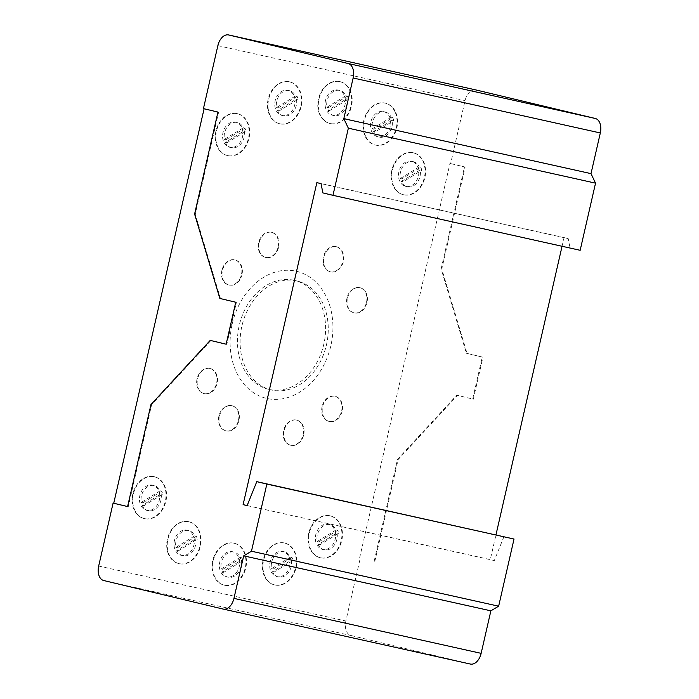 <?xml version="1.0" encoding="UTF-8"?>
<svg xmlns="http://www.w3.org/2000/svg" width="699" height="699" viewBox="0 0 699 699"><rect width="100%" height="100%" fill="white"/><g stroke="black" fill="none" stroke-linecap="round" stroke-linejoin="round"><path stroke-width="0.52" stroke-dasharray="3.5 2.62" d="M403.865 194.82A21.529 16.662 -76.6 0 1 403.664 194.776A21.529 16.662 -76.6 0 1 392.401 170.215A21.529 16.662 -76.6 0 1 413.476 152.854A21.529 16.662 -76.6 0 1 413.668 152.898A21.529 16.662 -76.6 0 1 424.896 177.581A21.529 16.662 -76.6 0 1 403.865 194.82M412.943 152.723A21.529 16.662 103.4 0 0 391.877 170.093A21.529 16.662 103.4 0 0 403.131 194.645A21.529 16.662 103.4 0 0 403.332 194.689A21.529 16.662 103.4 0 0 424.372 177.45A21.529 16.662 103.4 0 0 413.144 152.766A21.529 16.662 103.4 0 0 412.943 152.723M402.318 180.438A12.914 9.996 -76.6 0 1 401.934 178.865L420.815 167.288A12.914 9.996 -76.6 0 1 421.375 168.756A12.914 9.996 -76.6 0 1 421.768 170.32L402.877 181.897A12.914 9.996 -76.6 0 1 402.318 180.438M411.667 161.268A12.914 9.996 103.4 0 0 401.261 166.213A12.914 9.996 103.4 0 0 399.138 179.678A12.914 9.996 103.4 0 0 399.697 181.137A12.914 9.996 103.4 0 0 405.665 186.397A12.914 9.996 103.4 0 0 416.071 181.46A12.914 9.996 103.4 0 0 418.194 167.996A12.914 9.996 103.4 0 0 411.667 161.268L413.258 161.652A12.914 9.996 -76.6 0 0 403.34 165.925A12.914 9.996 -76.6 0 0 400.335 178.49L401.934 178.865M413.258 161.652A12.914 9.996 -76.6 0 1 419.225 166.912L420.815 167.288M374.253 130.765A12.914 9.996 -76.6 0 1 373.869 129.193L392.751 117.615A12.914 9.996 -76.6 0 1 393.31 119.075A12.914 9.996 -76.6 0 1 393.703 120.647L374.821 132.225A12.914 9.996 -76.6 0 1 374.253 130.765M383.602 111.595A12.914 9.996 -76.6 0 1 390.129 118.314A12.914 9.996 -76.6 0 1 385.411 134.636A12.914 9.996 -76.6 0 1 377.6 136.724A12.914 9.996 -76.6 0 1 371.073 129.997A12.914 9.996 -76.6 0 1 373.196 116.532A12.914 9.996 -76.6 0 1 383.602 111.595L385.193 111.98A12.914 9.996 -76.6 0 0 375.276 116.244A12.914 9.996 -76.6 0 0 372.27 128.817L373.869 129.193M385.193 111.98A12.914 9.996 -76.6 0 1 391.16 117.231L392.751 117.615M365.656 136.331A21.529 16.662 -76.6 0 1 372.593 106.694A21.529 16.662 -76.6 0 1 385.603 103.216A21.529 16.662 -76.6 0 1 395.547 111.98A21.529 16.662 -76.6 0 1 393.694 135.693A21.529 16.662 -76.6 0 1 375.599 145.095A21.529 16.662 -76.6 0 1 365.656 136.331M395.022 111.857A21.529 16.662 103.4 0 0 385.079 103.094A21.529 16.662 103.4 0 0 372.06 106.563A21.529 16.662 103.4 0 0 365.123 136.209A21.529 16.662 103.4 0 0 375.066 144.973A21.529 16.662 103.4 0 0 393.161 135.571A21.529 16.662 103.4 0 0 395.022 111.857M144.798 518.719A21.529 16.662 -76.6 0 1 144.597 518.675A21.529 16.662 -76.6 0 1 133.343 494.123A21.529 16.662 -76.6 0 1 154.409 476.753A21.529 16.662 -76.6 0 1 154.61 476.797A21.529 16.662 -76.6 0 1 165.838 501.48A21.529 16.662 -76.6 0 1 144.798 518.719M153.876 476.631A21.529 16.662 103.4 0 0 132.81 493.992A21.529 16.662 103.4 0 0 144.064 518.544A21.529 16.662 103.4 0 0 144.265 518.597A21.529 16.662 103.4 0 0 165.305 501.358A21.529 16.662 103.4 0 0 154.077 476.674A21.529 16.662 103.4 0 0 153.876 476.631M160.158 490.812L141.277 502.398A12.914 9.996 -76.6 0 1 150.154 485.648A12.914 9.996 -76.6 0 1 154.191 485.552A12.914 9.996 -76.6 0 1 160.158 490.812L161.749 491.196A12.914 9.996 -76.6 0 1 162.701 494.228L143.819 505.805A12.914 9.996 -76.6 0 1 142.867 502.773L161.749 491.196M161.111 493.844A12.914 9.996 -76.6 0 1 152.233 510.585A12.914 9.996 -76.6 0 1 148.188 510.681A12.914 9.996 -76.6 0 1 142.22 505.421L161.111 493.844L162.701 494.228M150.643 510.209A12.914 9.996 103.4 0 0 159.521 493.468A12.914 9.996 103.4 0 0 152.6 485.176A12.914 9.996 103.4 0 0 148.564 485.263A12.914 9.996 103.4 0 0 139.477 497.968A12.914 9.996 103.4 0 0 146.598 510.296A12.914 9.996 103.4 0 0 150.643 510.209M179.381 563.744A21.529 16.662 -76.6 0 1 179.189 563.7A21.529 16.662 -76.6 0 1 167.926 539.139A21.529 16.662 -76.6 0 1 188.992 521.777A21.529 16.662 -76.6 0 1 189.193 521.821A21.529 16.662 -76.6 0 1 200.421 546.504A21.529 16.662 -76.6 0 1 179.381 563.744M188.468 521.646A21.529 16.662 103.4 0 0 167.393 539.016A21.529 16.662 103.4 0 0 178.656 563.569A21.529 16.662 103.4 0 0 178.857 563.612A21.529 16.662 103.4 0 0 199.888 546.373A21.529 16.662 103.4 0 0 188.66 521.699A21.529 16.662 103.4 0 0 188.468 521.646M194.75 535.836L175.86 547.413A12.914 9.996 -76.6 0 1 184.737 530.672A12.914 9.996 -76.6 0 1 188.782 530.576A12.914 9.996 -76.6 0 1 194.75 535.836L196.34 536.212A12.914 9.996 -76.6 0 1 197.293 539.244L178.402 550.821A12.914 9.996 -76.6 0 1 177.45 547.798L196.34 536.212M195.703 538.868A12.914 9.996 -76.6 0 1 186.816 555.609A12.914 9.996 -76.6 0 1 182.78 555.705A12.914 9.996 -76.6 0 1 176.812 550.445L195.703 538.868L197.293 539.244M185.226 555.233A12.914 9.996 103.4 0 0 194.104 538.483A12.914 9.996 103.4 0 0 187.192 530.2A12.914 9.996 103.4 0 0 183.147 530.288A12.914 9.996 103.4 0 0 174.06 542.992A12.914 9.996 103.4 0 0 181.19 555.321A12.914 9.996 103.4 0 0 185.226 555.233M224.728 585.264A21.529 16.662 -76.6 0 1 224.528 585.22A21.529 16.662 -76.6 0 1 213.274 560.668A21.529 16.662 -76.6 0 1 234.34 543.298A21.529 16.662 -76.6 0 1 234.532 543.341A21.529 16.662 -76.6 0 1 245.76 568.025A21.529 16.662 -76.6 0 1 224.728 585.264M233.807 543.167A21.529 16.662 103.4 0 0 212.741 560.537A21.529 16.662 103.4 0 0 223.995 585.089A21.529 16.662 103.4 0 0 224.196 585.133A21.529 16.662 103.4 0 0 245.235 567.894A21.529 16.662 103.4 0 0 234.008 543.219A21.529 16.662 103.4 0 0 233.807 543.167M240.089 557.356L221.207 568.942A12.914 9.996 -76.6 0 1 230.085 552.193A12.914 9.996 -76.6 0 1 234.121 552.096A12.914 9.996 -76.6 0 1 240.089 557.356L241.679 557.741A12.914 9.996 -76.6 0 1 242.632 560.764L223.741 572.35A12.914 9.996 -76.6 0 1 222.798 569.318L241.679 557.741M241.041 560.388A12.914 9.996 -76.6 0 1 232.164 577.129A12.914 9.996 -76.6 0 1 228.119 577.225A12.914 9.996 -76.6 0 1 222.151 571.965L241.041 560.388L242.632 560.764M230.565 576.754A12.914 9.996 103.4 0 0 239.451 560.004A12.914 9.996 103.4 0 0 232.531 551.721A12.914 9.996 103.4 0 0 228.494 551.808A12.914 9.996 103.4 0 0 219.407 564.512A12.914 9.996 103.4 0 0 226.528 576.841A12.914 9.996 103.4 0 0 230.565 576.754M275.057 585.019A21.529 16.662 -76.6 0 1 274.856 584.967A21.529 16.662 -76.6 0 1 263.593 560.415A21.529 16.662 -76.6 0 1 284.668 543.053A21.529 16.662 -76.6 0 1 284.86 543.097A21.529 16.662 -76.6 0 1 296.088 567.78A21.529 16.662 -76.6 0 1 275.057 585.019M284.135 542.922A21.529 16.662 103.4 0 0 263.069 560.292A21.529 16.662 103.4 0 0 274.323 584.845A21.529 16.662 103.4 0 0 274.524 584.888A21.529 16.662 103.4 0 0 295.563 567.649A21.529 16.662 103.4 0 0 284.336 542.966A21.529 16.662 103.4 0 0 284.135 542.922M290.417 557.112L271.527 568.689A12.914 9.996 -76.6 0 1 280.413 551.939A12.914 9.996 -76.6 0 1 284.449 551.852A12.914 9.996 -76.6 0 1 290.417 557.112L292.007 557.487A12.914 9.996 -76.6 0 1 292.96 560.519L274.069 572.097A12.914 9.996 -76.6 0 1 273.126 569.073L292.007 557.487M291.369 560.144A12.914 9.996 -76.6 0 1 282.492 576.885A12.914 9.996 -76.6 0 1 278.447 576.972A12.914 9.996 -76.6 0 1 272.479 571.721L291.369 560.144L292.96 560.519M280.893 576.5A12.914 9.996 103.4 0 0 289.779 559.759A12.914 9.996 103.4 0 0 282.859 551.467A12.914 9.996 103.4 0 0 278.822 551.563A12.914 9.996 103.4 0 0 269.735 564.259A12.914 9.996 103.4 0 0 276.856 576.596A12.914 9.996 103.4 0 0 280.893 576.5M320.719 557.846A21.529 16.662 -76.6 0 1 320.518 557.793A21.529 16.662 -76.6 0 1 309.264 533.241A21.529 16.662 -76.6 0 1 330.33 515.879A21.529 16.662 -76.6 0 1 330.531 515.923A21.529 16.662 -76.6 0 1 341.759 540.607A21.529 16.662 -76.6 0 1 320.719 557.846M329.797 515.748A21.529 16.662 103.4 0 0 308.731 533.119A21.529 16.662 103.4 0 0 319.993 557.671A21.529 16.662 103.4 0 0 320.186 557.715A21.529 16.662 103.4 0 0 341.226 540.476A21.529 16.662 103.4 0 0 329.998 515.792A21.529 16.662 103.4 0 0 329.797 515.748M336.079 529.938L317.197 541.515A12.914 9.996 -76.6 0 1 326.075 524.766A12.914 9.996 -76.6 0 1 330.12 524.678A12.914 9.996 -76.6 0 1 336.079 529.938L337.678 530.314A12.914 9.996 -76.6 0 1 338.622 533.346L319.74 544.923A12.914 9.996 -76.6 0 1 318.788 541.9L337.678 530.314M337.032 532.961A12.914 9.996 -76.6 0 1 328.154 549.711A12.914 9.996 -76.6 0 1 324.109 549.798A12.914 9.996 -76.6 0 1 318.15 544.547L337.032 532.961L338.622 533.346M326.564 549.327A12.914 9.996 103.4 0 0 335.441 532.586A12.914 9.996 103.4 0 0 328.53 524.294A12.914 9.996 103.4 0 0 324.485 524.39A12.914 9.996 103.4 0 0 315.398 537.085A12.914 9.996 103.4 0 0 322.519 549.423A12.914 9.996 103.4 0 0 326.564 549.327M227.944 155.694A21.529 16.662 -76.6 0 1 227.743 155.65A21.529 16.662 -76.6 0 1 216.48 131.097A21.529 16.662 -76.6 0 1 237.555 113.727A21.529 16.662 -76.6 0 1 237.747 113.78A21.529 16.662 -76.6 0 1 248.975 138.454A21.529 16.662 -76.6 0 1 227.944 155.694M237.022 113.605A21.529 16.662 103.4 0 0 215.956 130.975A21.529 16.662 103.4 0 0 227.21 155.528A21.529 16.662 103.4 0 0 227.411 155.571A21.529 16.662 103.4 0 0 248.451 138.332A21.529 16.662 103.4 0 0 237.223 113.649A21.529 16.662 103.4 0 0 237.022 113.605M243.304 127.786L224.414 139.372A12.914 9.996 -76.6 0 1 233.3 122.622A12.914 9.996 -76.6 0 1 237.337 122.535A12.914 9.996 -76.6 0 1 243.304 127.786L244.895 128.17A12.914 9.996 -76.6 0 1 245.847 131.202L226.957 142.779A12.914 9.996 -76.6 0 1 226.004 139.756L244.895 128.17M244.257 130.818A12.914 9.996 -76.6 0 1 235.371 147.568A12.914 9.996 -76.6 0 1 231.334 147.655A12.914 9.996 -76.6 0 1 225.366 142.395L244.257 130.818L245.847 131.202M233.781 147.183A12.914 9.996 103.4 0 0 242.667 130.442A12.914 9.996 103.4 0 0 235.746 122.15A12.914 9.996 103.4 0 0 231.71 122.246A12.914 9.996 103.4 0 0 222.623 134.942A12.914 9.996 103.4 0 0 229.744 147.279A12.914 9.996 103.4 0 0 233.781 147.183M280.124 123.872A21.529 16.662 -76.6 0 1 279.932 123.819A21.529 16.662 -76.6 0 1 268.669 99.267A21.529 16.662 -76.6 0 1 289.736 81.905A21.529 16.662 -76.6 0 1 289.936 81.949A21.529 16.662 -76.6 0 1 301.164 106.632A21.529 16.662 -76.6 0 1 280.124 123.872M289.211 81.774A21.529 16.662 103.4 0 0 268.145 99.144A21.529 16.662 103.4 0 0 279.399 123.697A21.529 16.662 103.4 0 0 279.6 123.74A21.529 16.662 103.4 0 0 300.64 106.501A21.529 16.662 103.4 0 0 289.403 81.818A21.529 16.662 103.4 0 0 289.211 81.774M295.494 95.964L276.603 107.541A12.914 9.996 -76.6 0 1 285.489 90.791A12.914 9.996 -76.6 0 1 289.526 90.704A12.914 9.996 -76.6 0 1 295.494 95.964L297.084 96.34A12.914 9.996 -76.6 0 1 298.036 99.372L279.146 110.949A12.914 9.996 -76.6 0 1 278.193 107.926L297.084 96.34M296.446 98.987A12.914 9.996 -76.6 0 1 287.56 115.737A12.914 9.996 -76.6 0 1 283.523 115.824A12.914 9.996 -76.6 0 1 277.555 110.573L296.446 98.987L298.036 99.372M285.97 115.352A12.914 9.996 103.4 0 0 294.856 98.611A12.914 9.996 103.4 0 0 287.936 90.32A12.914 9.996 103.4 0 0 283.89 90.416A12.914 9.996 103.4 0 0 274.812 103.111A12.914 9.996 103.4 0 0 281.933 115.449A12.914 9.996 103.4 0 0 285.97 115.352M330.452 123.618A21.529 16.662 -76.6 0 1 330.26 123.574A21.529 16.662 -76.6 0 1 318.997 99.022A21.529 16.662 -76.6 0 1 340.063 81.652A21.529 16.662 -76.6 0 1 340.264 81.704A21.529 16.662 -76.6 0 1 351.492 106.379A21.529 16.662 -76.6 0 1 330.452 123.618M339.539 81.53A21.529 16.662 103.4 0 0 318.473 98.891A21.529 16.662 103.4 0 0 329.727 123.452A21.529 16.662 103.4 0 0 329.928 123.496A21.529 16.662 103.4 0 0 350.959 106.257A21.529 16.662 103.4 0 0 339.731 81.573A21.529 16.662 103.4 0 0 339.539 81.53M345.822 95.711L326.931 107.296A12.914 9.996 -76.6 0 1 335.817 90.547A12.914 9.996 -76.6 0 1 339.854 90.459A12.914 9.996 -76.6 0 1 345.822 95.711L347.412 96.095A12.914 9.996 -76.6 0 1 348.364 99.127L329.474 110.704A12.914 9.996 -76.6 0 1 328.521 107.672L347.412 96.095M346.774 98.742A12.914 9.996 -76.6 0 1 337.888 115.492A12.914 9.996 -76.6 0 1 333.851 115.58A12.914 9.996 -76.6 0 1 327.883 110.32L346.774 98.742L348.364 99.127M336.298 115.108A12.914 9.996 103.4 0 0 345.184 98.367A12.914 9.996 103.4 0 0 338.264 90.075A12.914 9.996 103.4 0 0 334.218 90.171A12.914 9.996 103.4 0 0 325.131 102.867A12.914 9.996 103.4 0 0 332.261 115.204A12.914 9.996 103.4 0 0 336.298 115.108M271.675 390.025A55.972 43.312 -76.6 0 1 271.16 389.911A55.972 43.312 -76.6 0 1 241.968 325.734A55.972 43.312 -76.6 0 1 296.673 280.911A55.972 43.312 -76.6 0 1 297.189 281.033A55.972 43.312 -76.6 0 1 326.459 344.878A55.972 43.312 -76.6 0 1 271.675 390.025M294.017 280.282A55.972 43.312 103.4 0 0 239.241 325.437A55.972 43.312 103.4 0 0 268.512 389.273A55.972 43.312 103.4 0 0 269.028 389.395A55.972 43.312 103.4 0 0 323.724 344.572A55.972 43.312 103.4 0 0 294.532 280.395A55.972 43.312 103.4 0 0 294.017 280.282M347.482 298.185A12.914 9.996 -76.6 0 1 360.247 287.787A12.914 9.996 -76.6 0 1 367.001 302.518A12.914 9.996 -76.6 0 1 354.358 312.942A12.914 9.996 -76.6 0 1 354.236 312.916A12.914 9.996 -76.6 0 1 347.482 298.185M366.468 302.396A12.914 9.996 103.4 0 0 359.714 287.665A12.914 9.996 103.4 0 0 359.592 287.639A12.914 9.996 103.4 0 0 346.957 298.054A12.914 9.996 103.4 0 0 353.711 312.785A12.914 9.996 103.4 0 0 366.468 302.396M330.741 271.928A12.914 9.996 -76.6 0 1 330.618 271.902A12.914 9.996 -76.6 0 1 323.882 257.092A12.914 9.996 -76.6 0 1 336.507 246.747A12.914 9.996 -76.6 0 1 336.621 246.773A12.914 9.996 -76.6 0 1 343.375 261.505A12.914 9.996 -76.6 0 1 330.741 271.928M335.974 246.625A12.914 9.996 103.4 0 0 323.331 257.04A12.914 9.996 103.4 0 0 330.085 271.771A12.914 9.996 103.4 0 0 330.208 271.797A12.914 9.996 103.4 0 0 342.833 261.461A12.914 9.996 103.4 0 0 336.088 246.651A12.914 9.996 103.4 0 0 335.974 246.625M259.146 242.78A12.914 9.996 -76.6 0 1 271.911 232.383A12.914 9.996 -76.6 0 1 278.665 247.114A12.914 9.996 -76.6 0 1 266.022 257.538A12.914 9.996 -76.6 0 1 265.9 257.512A12.914 9.996 -76.6 0 1 259.146 242.78M278.132 246.992A12.914 9.996 103.4 0 0 271.378 232.26A12.914 9.996 103.4 0 0 271.256 232.234A12.914 9.996 103.4 0 0 258.621 242.649A12.914 9.996 103.4 0 0 265.375 257.381A12.914 9.996 103.4 0 0 278.132 246.992M241.968 274.716A12.914 9.996 -76.6 0 1 229.211 285.113A12.914 9.996 -76.6 0 1 222.457 270.382A12.914 9.996 -76.6 0 1 235.091 259.958A12.914 9.996 -76.6 0 1 235.214 259.984A12.914 9.996 -76.6 0 1 241.968 274.716M221.924 270.251A12.914 9.996 103.4 0 0 228.678 284.982A12.914 9.996 103.4 0 0 228.8 285.009A12.914 9.996 103.4 0 0 241.435 274.593A12.914 9.996 103.4 0 0 234.681 259.862A12.914 9.996 103.4 0 0 221.924 270.251M204.458 393.72A12.914 9.996 -76.6 0 1 204.335 393.694A12.914 9.996 -76.6 0 1 197.599 378.884A12.914 9.996 -76.6 0 1 210.224 368.539A12.914 9.996 -76.6 0 1 210.347 368.574A12.914 9.996 -76.6 0 1 217.101 383.305A12.914 9.996 -76.6 0 1 204.458 393.72M209.691 368.417A12.914 9.996 103.4 0 0 197.057 378.841A12.914 9.996 103.4 0 0 203.811 393.572A12.914 9.996 103.4 0 0 203.925 393.598A12.914 9.996 103.4 0 0 216.55 383.253A12.914 9.996 103.4 0 0 209.814 368.443A12.914 9.996 103.4 0 0 209.691 368.417M219.434 416.185A12.914 9.996 -76.6 0 1 232.19 405.787A12.914 9.996 -76.6 0 1 238.944 420.518A12.914 9.996 -76.6 0 1 226.31 430.942A12.914 9.996 -76.6 0 1 226.188 430.916A12.914 9.996 -76.6 0 1 219.434 416.185M238.42 420.396A12.914 9.996 103.4 0 0 231.666 405.665A12.914 9.996 103.4 0 0 231.544 405.63A12.914 9.996 103.4 0 0 218.901 416.054A12.914 9.996 103.4 0 0 225.655 430.785A12.914 9.996 103.4 0 0 238.42 420.396M296.787 420.151A12.914 9.996 -76.6 0 1 296.909 420.178A12.914 9.996 -76.6 0 1 303.646 434.988A12.914 9.996 -76.6 0 1 291.02 445.333A12.914 9.996 -76.6 0 1 290.906 445.307A12.914 9.996 -76.6 0 1 284.144 430.575A12.914 9.996 -76.6 0 1 296.787 420.151M290.487 445.202A12.914 9.996 103.4 0 0 303.13 434.787A12.914 9.996 103.4 0 0 296.376 420.055A12.914 9.996 103.4 0 0 296.262 420.02A12.914 9.996 103.4 0 0 283.637 430.366A12.914 9.996 103.4 0 0 290.373 445.176A12.914 9.996 103.4 0 0 290.487 445.202M342.126 411.108A12.914 9.996 -76.6 0 1 329.369 421.497A12.914 9.996 -76.6 0 1 322.615 406.766A12.914 9.996 -76.6 0 1 335.258 396.35A12.914 9.996 -76.6 0 1 335.371 396.377A12.914 9.996 -76.6 0 1 342.126 411.108M322.082 406.643A12.914 9.996 103.4 0 0 328.836 421.375A12.914 9.996 103.4 0 0 328.958 421.401A12.914 9.996 103.4 0 0 341.601 410.977A12.914 9.996 103.4 0 0 334.847 396.246A12.914 9.996 103.4 0 0 322.082 406.643M217.957 112.076L203.444 108.607M128.258 506.705L127.602 506.565L128.258 506.705L151.613 404.73L210.88 340.544M150.967 404.581L151.613 404.73M226.791 344.345L226.144 344.205L226.791 344.345L236.402 302.387L220.491 298.578L195.248 214.2L218.604 112.224M235.755 302.239L236.402 302.387M219.835 298.438L220.491 298.578M194.602 214.06L195.248 214.2M475.731 89.9A12.914 8.178 -77.5 0 0 465.053 100.621L450.637 163.575L449.981 163.435L359.636 557.916L360.282 558.064L345.865 621.009A12.914 8.178 -77.5 0 0 350.942 635.505L470.296 664.033M360.282 558.064L359.636 557.916M449.981 163.435L464.494 166.904L441.139 268.879L466.373 353.257L482.293 357.067L472.681 399.024L456.762 395.223L397.504 459.409L374.14 561.384M374.795 561.533L398.15 459.549L457.417 395.372L473.328 399.173L482.939 357.206L467.028 353.406L441.785 269.028L465.141 167.044L450.637 163.575M465.141 167.044L464.494 166.904M441.785 269.028L441.139 268.879M467.028 353.406L466.373 353.257M482.939 357.206L482.293 357.067M473.328 399.173L472.681 399.024M457.417 395.372L456.762 395.223M398.15 459.549L397.504 459.409M326.931 107.296L328.521 107.672M327.883 110.32L329.474 110.704M276.603 107.541L278.193 107.926M277.555 110.573L279.146 110.949M224.414 139.372L226.004 139.756M225.366 142.395L226.957 142.779M317.197 541.515L318.788 541.9M318.15 544.547L319.74 544.923M271.527 568.689L273.126 569.073M272.479 571.721L274.069 572.097M221.207 568.942L222.798 569.318M222.151 571.965L223.741 572.35M175.86 547.413L177.45 547.798M176.812 550.445L178.402 550.821M141.277 502.398L142.867 502.773M142.22 505.421L143.819 505.805M373.222 131.849L392.113 120.263A12.914 9.996 -76.6 0 1 389.116 132.827A12.914 9.996 -76.6 0 1 379.19 137.1A12.914 9.996 -76.6 0 1 373.222 131.849L374.821 132.225M392.113 120.263L393.703 120.647M372.27 128.817L391.16 117.231M401.287 181.522L420.178 169.944A12.914 9.996 -76.6 0 1 417.181 182.509A12.914 9.996 -76.6 0 1 407.255 186.782A12.914 9.996 -76.6 0 1 401.287 181.522L402.877 181.897M420.178 169.944L421.768 170.32M400.335 178.49L419.225 166.912M247.149 505.543L490.287 559.611L495.967 534.849M562.057 246.275L564.041 237.599L568.208 238.595L570.078 247.892L580.161 250.303M316.857 182.631L564.041 237.599M321.016 183.627L568.208 238.595M322.894 192.924L570.078 247.892M503.953 536.622L494.315 560.572L490.287 559.611M247.131 505.604L494.315 560.572M232.208 323.873A65.278 50.511 -76.6 0 1 318.796 285.218A65.278 50.511 -76.6 0 1 293.554 395.424A65.278 50.511 -76.6 0 1 232.208 323.873M217.861 45.653L465.053 100.621M98.681 566.041L345.865 621.009M103.749 580.537L350.942 635.505M403.131 194.645L403.664 194.776M385.079 103.094L385.603 103.216M144.064 518.544L144.597 518.675M152.6 485.176L154.191 485.552M178.656 563.569L179.189 563.7M187.192 530.2L188.782 530.576M223.995 585.089L224.528 585.22M232.531 551.721L234.121 552.096M274.323 584.845L274.856 584.967M282.859 551.467L284.449 551.852M319.993 557.671L320.518 557.793M328.53 524.294L330.12 524.678M227.21 155.528L227.743 155.65M235.746 122.15L237.337 122.535M279.399 123.697L279.932 123.819M287.936 90.32L289.526 90.704M329.727 123.452L330.26 123.574M338.264 90.075L339.854 90.459M268.512 389.273L271.16 389.911M359.714 287.665L360.247 287.787M330.085 271.771L330.618 271.902M271.378 232.26L271.911 232.383M228.678 284.982L229.211 285.113M203.811 393.572L204.335 393.694M231.666 405.665L232.19 405.787M296.376 420.055L296.909 420.178M328.836 421.375L329.369 421.497M334.847 396.246L335.371 396.377M290.373 445.176L290.906 445.307M225.655 430.785L226.188 430.916M209.814 368.443L210.347 368.574M234.681 259.862L235.214 259.984M265.375 257.381L265.9 257.512M336.088 246.651L336.621 246.773M353.711 312.785L354.236 312.916M294.532 280.395L297.189 281.033M332.261 115.204L333.851 115.58M339.731 81.573L340.264 81.704M281.933 115.449L283.523 115.824M289.403 81.818L289.936 81.949M229.744 147.279L231.334 147.655M237.223 113.649L237.747 113.78M322.519 549.423L324.109 549.798M329.998 515.792L330.531 515.923M276.856 576.596L278.447 576.972M284.336 542.966L284.86 543.097M226.528 576.841L228.119 577.225M234.008 543.219L234.532 543.341M181.19 555.321L182.78 555.705M188.66 521.699L189.193 521.821M146.598 510.296L148.188 510.681M154.077 476.674L154.61 476.797M375.066 144.973L375.599 145.095M377.6 136.724L379.19 137.1M405.665 186.397L407.255 186.782M413.144 152.766L413.668 152.898"/><path stroke-width="1.05" d="M343.821 118.664L348.347 128.188L332.969 195.327L580.161 250.303L595.539 183.155L591.005 173.632L343.821 118.664L353.135 77.991A12.914 8.178 102.5 0 0 348.058 63.495L228.704 34.967A12.914 8.178 102.5 0 0 228.625 34.95A12.914 8.178 102.5 0 0 217.861 45.653L203.444 108.607L217.957 112.076L194.602 214.06L219.835 298.438L235.755 302.239L226.144 344.205L210.224 340.396L150.967 404.581L127.602 506.565L113.098 503.097L127.611 506.548M210.224 340.396L226.144 344.196M113.745 503.236L204.091 108.764M332.969 195.327L322.894 192.924L321.016 183.627L316.857 182.631L243.103 504.643L247.131 505.604L256.769 481.655L266.843 484.066L251.465 551.223L243.689 555.862L233.947 598.379A12.914 8.178 102.5 0 1 223.191 609.082A12.914 8.178 102.5 0 1 223.112 609.065L103.749 580.537A12.914 8.178 102.5 0 1 98.681 566.041L113.098 503.097M495.967 534.849L562.057 246.275M243.103 504.643L247.149 505.543M348.347 128.188L595.539 183.155M591.005 173.632L600.319 132.959A12.914 8.178 -77.5 0 0 595.251 118.463L475.888 89.935A12.914 8.178 -77.5 0 0 475.809 89.918A12.914 8.178 -77.5 0 0 475.731 89.9M223.269 609.1L470.296 664.033A12.914 8.178 -77.5 0 0 470.375 664.05A12.914 8.178 -77.5 0 0 481.139 653.347L490.873 610.83L498.649 606.19L514.027 539.034L256.769 481.655M243.689 555.862L490.873 610.83M251.465 551.223L498.649 606.19M266.843 484.066L514.027 539.034M353.135 77.991L600.319 132.959M348.058 63.495L595.251 118.463M228.704 34.967L475.888 89.935M233.947 598.379L481.139 653.347M228.625 34.95L475.809 89.918M223.191 609.082L470.375 664.05"/></g></svg>
